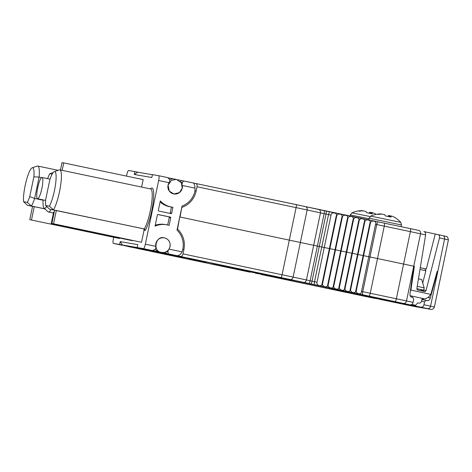 <?xml version="1.0" encoding="UTF-8"?>
<svg xmlns="http://www.w3.org/2000/svg" width="472" height="472" viewBox="0 0 472 472"><rect width="100%" height="100%" fill="white"/><g stroke="black" fill="none" stroke-linecap="round" stroke-linejoin="round"><path stroke-width="0.71" d="M341.787 291.248L360.13 295.094L341.787 291.248M378.745 298.322L360.407 294.475L378.745 298.322M128.431 246.531A7.393 7.251 99.8 0 0 129.735 246.885L131.93 247.269M173.543 255.659L136.685 248.042L173.519 255.753M161.412 252.367C170.834 254.024 173.725 240.171 164.439 237.9C155.713 234.891 152.214 251.605 161.412 252.367L159.093 251.965L155.152 249.635M184.558 257.665L147.724 249.953L184.582 257.57M176.127 256.467L194.853 260.402L175.944 256.443M216.931 264.226L198.205 260.284L217.12 264.249M205.892 262.314L187.166 258.379L206.081 262.338M361.511 291.448L368.762 256.727L363.611 255.659L356.354 290.38C355.345 293.962 361.582 295.053 361.369 292.056L361.511 291.448L362.744 291.708A2.956 0.708 101.7 0 0 362.826 294.764L154.391 250.974L153.949 250.484M355.888 290.286L363.127 255.558L357.988 254.496L350.731 289.218C349.722 292.799 355.959 293.885 355.746 290.894L355.888 290.286L356.354 290.38M350.265 289.124L357.516 254.396L352.366 253.328L345.115 288.056C344.1 291.631 350.336 292.723 350.124 289.725L350.265 289.124L350.731 289.218M344.643 287.955L351.882 253.228L346.743 252.166L339.492 286.887C338.477 290.469 344.713 291.554 344.501 288.563L344.643 287.955L345.115 288.056M339.02 286.793L346.277 252.066L341.12 251.004L333.869 285.725C332.854 289.306 339.097 290.392 338.878 287.401L339.02 286.793L339.492 286.887M333.397 285.625L340.654 250.903L335.498 249.835L328.246 284.557C327.232 288.138 333.474 289.23 333.256 286.233L333.397 285.625L333.869 285.725M327.774 284.463L335.014 249.735L329.875 248.673L322.624 283.395C321.615 286.976 327.851 288.062 327.633 285.07L327.774 284.463L328.246 284.557M322.152 283.3L329.409 248.573L324.252 247.505L317.001 282.232C315.992 285.814 322.228 286.899 322.016 283.902L322.152 283.3L322.624 283.395M398.527 302.387L242.466 269.5L211.657 264.001L278.722 277.731M398.274 302.316L375.618 298.434L359.623 295.171L293.602 281.123L293.755 280.397M293.602 281.123L278.669 277.978M126.944 246.083L151.813 250.998L142.668 248.945L154.391 250.974M149.73 251.075L250.107 272.191A2.956 0.572 101.9 0 1 250.107 272.191L127.104 246.254M394.492 301.478L360.413 295.307L325.881 287.997L325.757 287.123M394.291 301.519L364.166 295.083M349.823 292.115L325.881 287.997M364.16 295.112L349.817 292.138M164.439 237.9L164.185 237.847A7.393 7.251 -80.2 0 1 169 249.127L168.917 249.257M412.51 306.057L381.111 299.596L412.546 305.868M393.896 301.809L404.126 303.579L427.779 308.7L393.896 301.809M383.966 300.192L415.366 306.658L430.6 309.296L414.387 305.803L415.649 305.284L411.791 304.446M414.387 305.803L362.826 294.764M261.004 274.45A2.956 1.646 101.5 0 1 260.986 274.444A2.956 1.646 101.5 0 0 260.986 274.444L374.402 298.304A2.956 1.422 101.6 0 0 374.414 298.304L364.602 296.268A2.956 0.572 101.9 0 0 364.608 296.268M180.522 256.408C181.661 256.514 182.493 255.677 183.018 253.889L183.927 249.546C185.337 241.546 183.207 234.708 177.549 229.026L177.094 229.775M417.732 302.835L415.649 305.284M421.095 307.166C422.499 307.278 423.455 306.464 423.956 304.729L424.564 301.838L426.009 300.334L427.496 300.658C428.735 300.758 429.673 299.868 430.299 297.985L437.55 271.388L437.184 271.312L430.788 294.41L410.911 290.068L414.381 266.338L377.512 258.55L413.755 266.202L406.498 300.924A2.956 2.301 102.3 0 1 403.637 303.36M415.366 306.658A2.956 2.897 99.8 0 0 415.466 306.676L408.138 305.219A2.956 1.422 101.6 0 0 408.138 305.219L398.893 303.325M379.517 299.283L394.739 302.399M369.086 296.068A2.956 0.572 101.9 0 0 370.254 293.271L396.35 298.764L410.374 231.628L420.522 233.793L413.755 266.202L410.009 293.566C409.826 295.543 410.327 296.746 411.513 297.177L412.982 297.496L413.702 299.472L413.1 302.363C412.599 304.08 411.643 304.888 410.239 304.8M181.962 206.476L180.056 217.02L317.367 246.071L179.773 216.967L177.549 229.026M291.484 279.937L267.913 275.76L291.519 279.908M183.018 253.889L293.124 277.082L307.148 209.952L324.134 213.663L317.367 246.071L377.512 258.55L368.762 256.727L375.535 224.318C377.382 220.766 370.721 219.698 370.378 223.25L363.611 255.659L363.139 255.564L369.912 223.156C371.759 219.604 365.104 218.536 364.756 222.088L357.988 254.496L357.516 254.396L364.29 221.987C366.136 218.436 359.481 217.368 359.139 220.92L352.366 253.328L351.894 253.234L358.667 220.825C360.514 217.273 353.858 216.205 353.516 219.757L346.743 252.166L346.277 252.066L353.044 219.663C354.891 216.111 348.236 215.043 347.893 218.595L341.12 251.004L340.654 250.903L347.421 218.495C349.268 214.943 342.613 213.875 342.271 217.427L335.498 249.835L335.031 249.741L341.799 217.332C343.646 213.781 336.99 212.713 336.648 216.264L329.875 248.673L329.409 248.573L336.176 216.164C338.023 212.612 331.368 211.544 331.025 215.096L324.252 247.505L317.367 246.071L310.11 280.793A2.956 0.572 101.9 0 1 308.942 283.589M437.184 271.306L437.55 271.388M267.671 275.436L267.913 275.76M281.212 277.654L255.417 272.934M255.659 273.258L281.223 277.683M271.235 275.554L245.009 270.751M245.204 271.07L271.247 275.577M234.991 268.922L263.653 273.961L234.796 268.603M250.803 271.252L224.578 266.456M224.772 266.774L250.815 271.276M239.864 268.957L215.857 264.898L243.222 269.659M239.859 268.987L243.198 269.677M418.463 278.805L421.685 279.507L424.18 287.855L417.23 286.345M422.316 299.584L423.939 298.735M416.853 288.681L423.697 290.174L424.18 287.855M169.065 182.688L158.657 180.499A4.732 0.92 -78.1 0 0 158.722 175.708L167.82 177.625L169.843 179.838A4.732 0.92 101.9 0 1 169.595 181.932L169.065 182.688A7.393 7.251 99.8 0 0 168.044 185.189L169.312 191.119L173.879 193.962L179.454 192.588L182.233 188.175L181.325 182.788L176.398 179.401L171.395 180.381L168.044 185.189A7.393 7.251 99.8 0 0 173.879 193.962A7.393 7.251 99.8 0 0 182.298 185.466L195.019 188.145C194.724 185.177 194.187 183.466 193.408 183.006L182.269 180.717A1.776 1.74 99.8 0 0 180.446 181.614M168.522 177.867L174.203 179.018M177.702 179.755L182.245 180.711M182.08 207.32A21.877 21.458 99.8 0 0 196.134 191.095L197.042 186.759C197.278 184.941 196.848 183.85 195.756 183.49L193.485 183.036M280.911 277.518A2.956 0.572 101.9 0 0 282.079 274.722L296.103 207.591A2.956 0.572 -78.1 0 0 296.145 204.6L195.756 183.49L305.349 206.571A2.956 2.454 -77.6 0 1 305.378 206.577A2.956 2.454 -77.6 0 1 307.148 209.952L197.042 186.759M305.408 206.583L384.32 223.15A2.956 0.572 -78.1 0 1 384.279 226.141L376.768 224.572A2.956 0.708 -78.3 0 1 378.054 221.846L329.822 211.851A2.956 0.708 -78.3 0 1 329.828 211.851M384.326 223.156L418.87 230.442A2.956 2.301 -77.7 0 1 418.894 230.448A2.956 2.301 -77.7 0 1 420.522 233.793L425.62 234.908L416.847 288.728L417.342 289.979L425.036 291.655L425.992 290.717L439.485 237.923C439.804 236.153 439.29 235.044 437.957 234.602L424.228 231.652M169.619 178.056A8.868 8.697 99.8 0 0 169.129 178.274M169.837 179.566A7.393 7.251 -80.2 0 1 174.074 179L176.398 179.401M418.918 230.454L410.416 228.643A2.956 0.572 -78.1 0 0 410.41 228.637M423.844 231.528C425.189 231.97 425.779 233.097 425.62 234.908M420.275 267.695L426.316 269.01L435.249 234.053M426.316 269.01L424.959 268.739L425.874 270.733L422.735 283.017M437.975 234.602L442.931 235.681L437.957 234.602M414.021 266.267L414.381 266.338M420.646 289.507L416.841 288.77M411.967 297.277L412.144 296.139L410.15 295.702M412.144 296.127L409.926 295.678M418.103 302.918L419.236 303.148C420.286 303.236 421.077 302.487 421.59 300.906L422.275 298.363L412.144 296.139M430.788 294.41L428.676 297.012L425.166 298.982L422.275 298.351M422.269 298.381L422.971 298.534M410.911 290.068L410.41 290.846M370.089 216.536L351.97 212.854L350.295 214.949L368.98 218.737M368.951 213.126A25.877 5.021 102.9 0 1 369.777 212.323L371.906 212.642L371.635 213.692L371.912 212.689A25.877 5.021 102.9 0 1 372.361 213.845L366.408 212.595A25.877 5.027 -79.2 0 0 365.924 211.432L363.098 210.854A25.877 25.382 105 0 0 359.446 211.173L358.177 210.943A26.013 26.013 0 0 0 351.97 212.854M376.172 214.347A25.877 25.382 105 0 0 373.8 213.102L372.196 212.642M358.313 210.96A25.877 25.376 -85.3 0 1 361.9 210.648L362.685 210.76M369.777 212.323L369.594 213.261M370.585 212.382L370.313 213.409M371.434 213.651L371.753 212.612M400.799 222.383L370.768 216.111L369.092 218.2L401.501 224.973L400.799 222.383A26.013 26.013 0 0 0 395.884 218.141L395.801 218.117A25.877 25.382 105 0 0 392.592 216.359L390.71 215.946A25.877 5.021 102.9 0 1 391.158 217.096L385.205 215.846A25.877 5.027 -79.2 0 0 384.721 214.683L381.889 214.105A25.877 25.382 105 0 0 378.237 214.424L376.975 214.194A26.013 26.013 0 0 0 370.768 216.111M387.748 216.377A25.877 5.021 102.9 0 1 388.574 215.574L390.698 215.899L390.433 216.943M390.993 215.899L390.45 216.949M377.104 214.211A25.877 25.376 -85.3 0 1 380.697 213.899L381.482 214.017M388.574 215.574L388.385 216.512M389.376 215.639L389.111 216.666M390.232 216.902L390.55 215.863M37.719 187.75A10.85 2.106 -78.1 0 0 37.565 198.73A10.85 2.106 -78.1 0 0 41.878 188.47A10.85 2.106 -78.1 0 0 42.032 177.49A10.85 2.106 -78.1 0 0 37.719 187.75M205.043 262.137L187.85 258.532L205.043 262.137M216.082 264.049L198.889 260.444L216.082 264.049M194.004 260.225L176.811 256.62L194.004 260.225M160.102 201.91A20.691 20.296 99.8 0 0 169.43 206.683A20.691 20.296 99.8 0 0 170.138 206.819L171.607 207.072A20.691 20.296 99.8 0 0 172.911 207.255L171.684 213.143A0.59 0.578 -80.2 0 1 170.994 213.604L158.793 211.037A0.59 0.578 -80.2 0 1 158.344 210.335L160.315 200.919A20.691 20.296 99.8 0 0 170.905 206.937A20.691 20.296 99.8 0 0 171.607 207.072M151.323 250.325A1.776 1.74 -80.2 0 1 151.205 250.302L152.562 250.538L155.335 249.281A4.732 0.92 -78.1 0 0 155.949 247.251L155.766 246.343A7.393 7.251 -80.2 0 1 164.185 237.853M142.892 249.11L150.556 250.632L142.892 249.11M135.954 247.641L141.948 248.856L135.954 247.641M150.385 188.906A22.762 4.419 101.9 0 1 151.683 211.072A22.762 4.419 101.9 0 1 145.258 230.348L144.308 228.938L143.169 228.743A1.18 1.162 -80.2 0 1 144.06 230.141L141.523 242.289L51.855 223.498L53.548 223.787L56.333 210.477L143.169 228.743M32.202 167.79A18.851 3.664 101.9 0 1 32.615 167.749A18.851 3.664 101.9 0 1 33.878 176.811L39.093 177.1L34.639 198.447A21.582 4.189 101.9 0 1 31.417 206.022L27.441 205.332L23.6 201.727A18.851 3.664 101.9 0 1 26.054 181.655A18.851 3.664 101.9 0 1 32.202 167.79L37.241 166.079A21.582 4.189 101.9 0 1 37.713 166.032A21.582 4.189 101.9 0 1 37.742 166.038A21.582 4.189 101.9 0 1 39.093 177.1L41.571 177.625M54.693 171.572A18.851 3.664 -78.1 0 0 54.28 171.613A18.851 3.664 -78.1 0 0 49.867 179.578L45.725 199.414A18.851 3.664 -78.1 0 0 45.678 205.55L49.377 206.187A18.851 3.664 -78.1 0 0 55.342 185.726A18.851 3.664 -78.1 0 0 54.693 171.572M49.377 206.187L53.495 209.839A21.582 4.189 -78.1 0 0 60.463 186.499A21.582 4.189 -78.1 0 0 59.82 169.861A21.582 4.189 -78.1 0 0 59.791 169.855A21.582 4.189 -78.1 0 0 59.324 169.902L54.28 171.613M139.694 248.903L146.544 250.396L139.694 248.903A1.776 1.74 -80.2 0 1 139.612 248.886M124.136 245.599A1.776 1.74 -80.2 0 1 123.806 245.558L149.311 250.484L138.75 248.124L151.205 250.302M60.475 169.997L62.021 162.61L63.72 162.905L62.162 170.351M141.618 187.065L143.175 179.614L63.72 162.905M33.878 176.811L29.73 196.647A18.851 3.664 101.9 0 1 27.299 202.37L23.6 201.727M43.129 200.228L34.639 198.447L29.73 196.647M52.138 174.144L49.772 173.737L53.165 172.545M46.628 206.441A18.851 3.664 101.9 0 1 44.049 208.14A18.851 3.664 101.9 0 1 43.147 199.904M47.619 178.664A18.851 3.664 101.9 0 1 49.772 173.737M44.805 208.836L31.417 206.022L27.299 202.37M54.622 210.223L49.525 209.155L45.678 205.55M49.525 209.155L144.308 228.938A21.582 4.189 101.9 0 0 150.32 210.789A21.582 4.189 101.9 0 0 150.627 188.959L59.82 169.861M51.112 209.485A21.582 4.189 101.9 0 1 48.409 211.975A21.582 4.189 101.9 0 1 47.973 211.739L44.049 208.14M29.771 219.675L119.44 238.472L29.771 219.675L32.556 206.364L34.255 206.659L31.471 219.97M44.864 208.889L34.255 206.659M32.544 206.406L27.441 205.332M51.855 223.498L54.634 210.188L56.333 210.477M141.523 242.289L53.548 223.787M51.194 223.698L132.349 240.702L51.194 223.698L53.566 212.341A21.582 4.189 -78.1 0 0 54.374 211.421M168.427 249.906A4.732 0.92 101.9 0 1 167.82 251.906L168.457 253.883L167.094 253.647A1.776 1.74 -80.2 0 1 165.719 251.93M158.657 180.499L145.352 244.154A4.732 0.92 101.9 0 1 143.482 248.626L151.264 250.313M119.528 238.071L119.44 238.472M166.457 224.743A20.691 20.296 99.8 0 0 155.046 226.123L157.377 214.966A0.59 0.578 -80.2 0 1 158.049 214.5L170.268 217.073A0.59 0.578 -80.2 0 1 170.716 217.769L169.123 225.398A20.691 20.296 99.8 0 0 166.457 224.743L164.982 224.489A20.691 20.296 99.8 0 0 155.235 225.232M167.684 224.996L169.242 217.515A0.59 0.578 99.8 0 0 168.799 216.819L157.819 214.512M171.43 207.043L170.209 212.884A0.59 0.578 -80.2 0 1 169.767 213.344M183.691 180.959L182.328 182.463L180.947 182.221M137.199 247.54L119.646 244.502L120.254 241.611L137.8 244.649L137.199 247.54L143.482 248.626M120.254 241.611L122.484 245.098M134.88 171.584L137.718 172.18L134.278 174.481L134.88 171.584L128.596 170.498A4.732 0.92 -78.1 0 0 126.726 174.97L126.49 176.103M137.718 172.18L152.409 174.723M158.722 175.708A4.732 0.92 -78.1 0 0 158.716 175.708L152.432 174.622L151.825 177.513L134.278 174.481M113.699 237.327L113.427 238.631A4.732 0.92 -78.1 0 0 113.357 243.416A4.732 0.92 -78.1 0 0 113.363 243.416L122.443 245.328L113.357 243.416L119.646 244.502M182.086 184.522A4.732 0.92 -78.1 0 0 182.328 182.463M167.094 253.647L176.652 255.606C178.764 255.883 180.564 254.644 182.044 251.871L182.847 249.021A20.691 20.296 -80.2 0 0 177.018 230.147L182.044 206.081A20.691 20.296 -80.2 0 0 194.765 191.868A20.691 20.296 99.8 0 0 195.019 188.145M183.927 249.546L182.782 249.322M424.564 301.838L421.496 301.213M423.956 304.729L430.558 306.169A2.956 2.301 102.3 0 1 427.697 308.599M415.466 306.676L430.7 309.313A2.956 2.897 -80.2 0 1 430.6 309.296M439.485 237.923L444.583 239.038L430.558 306.169L434.376 307.042L448.4 239.912L444.583 239.038A2.956 2.301 -77.7 0 0 442.954 235.687A2.956 2.301 -77.7 0 0 442.931 235.681L446.164 236.413C447.185 236.295 447.928 237.457 448.4 239.912M332.784 289.566A2.956 1.746 102.1 0 1 332.772 289.56L338.512 290.776A2.956 0.572 101.9 0 1 338.512 290.776L364.602 296.268M292.734 280.988A2.956 1.746 102.1 0 0 292.752 280.993A2.956 1.746 102.1 0 1 292.752 280.993L332.772 289.56A2.956 1.746 102.1 0 1 332.754 289.554M280.911 278.515A2.956 1.646 101.5 0 0 280.923 278.515L287.424 279.866A2.956 0.572 101.9 0 1 287.418 279.861A2.956 0.572 101.9 0 1 287.424 279.866L292.752 280.993M317.001 282.232L293.124 277.082A2.956 2.454 102.4 0 1 290.115 279.489M318.653 209.491A2.956 2.454 -77.6 0 1 318.683 209.497A2.956 2.454 -77.6 0 1 320.453 212.872L306.428 280.008A2.956 2.454 102.4 0 1 303.419 282.409M296.145 204.6L324.175 210.671A2.956 0.572 -78.1 0 1 324.134 213.663L326.034 214.058L312.01 281.194A2.956 0.572 101.9 0 1 310.841 283.991M324.175 210.671L326.075 211.072A2.956 0.572 -78.1 0 0 326.075 211.067A2.956 0.572 -78.1 0 1 326.034 214.058L328.541 214.583L314.511 281.713A2.956 0.708 101.7 0 0 314.594 284.769M378.054 221.846L410.416 228.643A2.956 0.572 -78.1 0 1 410.374 231.628L384.279 226.141L370.254 293.271L362.744 291.708L376.768 224.572L375.535 224.318M413.1 302.363L396.35 298.764A2.956 0.572 101.9 0 1 395.176 301.555M425.083 268.769L420.269 267.724L425.083 268.769M425.992 300.334L421.968 299.513L426.004 300.334M425.874 270.739L419.986 269.459M428.187 297.561L430.299 297.985M196.134 191.095L194.901 190.853M331.025 215.096L328.541 214.583A2.956 0.708 -78.3 0 1 329.822 211.851L326.075 211.072M341.799 217.332L342.271 217.427M347.421 218.495L347.893 218.595M353.044 219.663L353.516 219.757M358.667 220.825L359.139 220.92M364.29 221.987L364.756 222.088M369.912 223.156L370.378 223.25M336.176 216.164L336.648 216.264M423.791 289.719L425.992 290.717M425.036 291.655L420.357 289.531M370.703 213.492L370.962 212.506M389.494 216.748L389.76 215.757M167.82 251.906L166.303 251.647M145.258 230.348L144.06 230.141M138.337 248.667L146.532 250.39M158.728 175.714L167.796 177.619M145.352 244.154L155.766 246.343M169 249.127L182.044 251.871M176.652 255.606L168.457 253.883M170.268 217.073L168.799 216.819M170.716 217.769L169.242 217.515M171.684 213.143L170.209 212.884M430.7 309.313C430.346 309.355 433.249 310.098 434.376 307.042M260.986 274.444L280.923 278.515M350.065 216.046L350.295 214.949M371.423 212.636L371.145 213.586M368.732 219.911L369.092 218.2M401.141 226.69L401.501 224.973M390.214 215.893L389.937 216.843M45.648 200.429L37.565 198.73M58.091 170.321L37.742 166.038M53.424 213.031L48.409 211.975M183.673 180.959L193.414 183.006M50.008 179.171L42.032 177.49"/></g></svg>
